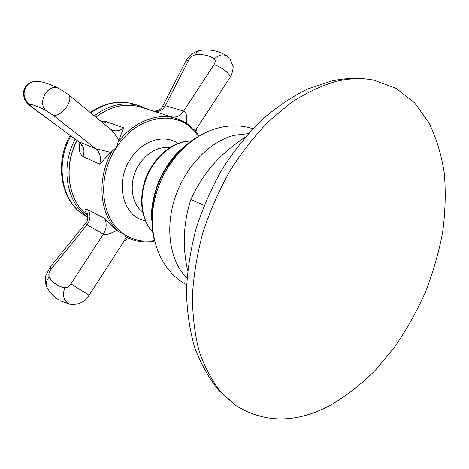 <?xml version="1.0" encoding="UTF-8"?>
<svg xmlns="http://www.w3.org/2000/svg" width="469" height="469" viewBox="0 0 469 469"><rect width="100%" height="100%" fill="white"/><g stroke="black" fill="none" stroke-linecap="round" stroke-linejoin="round"><path stroke-width="0.7" d="M101.316 121.623L106.281 121.664L123.746 127.861L118.897 139.78L116.629 147.202L110.731 152.355L99.704 164.144L82.966 156.593C79.443 153.574 78.434 148.96 79.941 142.752M186.674 123.294C187.014 115.268 186.017 111.194 183.69 111.077L165.328 105.73C162.514 110.455 158.569 112.267 153.498 111.171M171.279 116.816C176.086 117.866 180.225 115.949 183.69 111.077L213.952 64.699C215.511 62.084 215.629 60.167 214.298 58.942C209.244 55.348 202.925 53.994 195.339 54.879C192.659 55.436 190.461 57.177 188.755 60.102L165.328 105.73L162.432 106.604L161.934 107.53M199.219 135.934L194.418 129.831L191.798 128.418L188.966 124.906L176.661 118.528C158.006 112.273 133.706 121.412 118.241 141.978M213.952 64.699C218.701 66.082 223.285 68.861 227.717 73.041C230.015 75.468 230.701 77.08 229.787 77.877L195.262 130.763M87.51 214.427C83.98 210.27 84.121 208.699 87.932 209.713L104.423 218.366C109.054 223.361 113.158 227.295 116.728 230.168L118.933 231.874L123.47 233.779L126.378 237.038L125.633 236.622M110.731 152.355L95.858 148.749L79.191 141.89C83.793 145.771 85.047 150.672 82.966 156.593M99.704 164.144C101.433 157.713 100.149 152.583 95.858 148.749L53.179 115.251L45.593 110.338C37.825 106.498 32.42 104.435 29.383 104.153C28.662 104.276 29.811 105.478 32.848 107.764L78.728 141.673L32.302 107.495M103.626 123.517L106.281 121.664M53.179 115.251C57.37 116.06 61.861 113.287 66.657 106.95C70.28 101.081 70.848 96.96 68.351 94.568L110.397 129.075C112.073 130.177 114.835 133.765 118.686 139.844L118.897 139.78M126.343 237.021L122.784 243.141L89.069 295.218L70.925 283.88L103.385 234.137C104.634 235.456 109.107 234.254 116.804 230.525L116.728 230.168M86.062 222.804L85.751 223.185L87.029 224.868C90.599 219.709 90.904 214.655 87.932 209.713M70.925 283.88C68.972 286.641 66.932 287.937 64.804 287.778C57.88 286.489 52.698 282.883 49.245 276.968C48.295 274.728 48.94 272.09 51.168 269.054L87.029 224.868L103.385 234.137C106.715 228.532 107.061 223.273 104.423 218.366M173.946 158.522L170.763 160.474M153.252 207.292L152.448 203.646M245.387 136.948C219.07 155.022 203.974 171.537 190.83 199.601C183.367 222.904 182.318 246.606 187.676 270.695M204.179 205.369L190.83 199.601M235.919 405.603C265.243 423.618 296.965 423.366 331.073 404.858C346.732 395.537 361.57 383.918 375.575 369.994L394.91 346.691C406.623 329.637 416.794 311.469 425.406 292.205C433.039 272.53 438.791 252.557 442.648 232.272C445.357 212.052 445.913 192.401 444.325 173.319C441.464 154.823 436.317 137.915 428.883 122.591L414.602 102.875L396.17 88.383L373.998 80.176C362.303 77.819 349.768 78.206 336.396 81.33C321.447 85.645 306.374 92.739 291.161 102.605L269.001 121.031C254.755 135.682 241.711 152.349 229.869 171.044C218.953 190.613 209.977 211.085 202.93 232.448C197.15 253.952 193.644 275.033 192.419 295.704C192.519 315.766 194.77 334.28 199.178 351.252C204.713 367.075 211.929 380.664 220.835 392.008L235.919 405.603L218.853 390.46C208.852 378.096 200.755 363.686 194.576 347.224C189.617 329.795 186.908 311.094 186.463 291.126C187.342 270.695 190.514 250.012 195.966 229.083C202.678 208.33 211.349 188.468 221.995 169.491C233.603 151.346 246.565 135.084 260.875 120.715C275.743 107.659 291.202 97.136 307.254 89.163L331.384 81.061C346.239 77.778 360.444 77.485 373.998 80.176M95.928 117.203C110.889 106.076 125.909 102.74 140.999 107.196C125.844 102.729 110.79 106.035 95.828 117.121M198.622 136.291L191.798 128.418C172.498 109.558 135.84 117.18 116.629 147.202C96.473 176.444 100.724 218.941 123.47 233.779C132.75 240.134 143.063 242.367 154.407 240.486M118.933 231.874C99.586 216.027 95.881 178.812 112.367 150.842M76.91 140.337C62.699 167.152 68.275 201.383 87.82 215.605C68.421 201.459 62.864 167.281 77.057 140.442M110.842 129.432L112.331 130.194C116.283 131.513 120.087 130.734 123.746 127.861M178.021 143.455C164.461 133.735 142.465 140.231 130.757 158.586C114.172 182.453 123.154 217.264 145.249 220.694M32.848 107.764L32.455 107.6C26.633 102.992 27.753 103.631 25.912 101.439C24.095 99.856 21.785 91.273 25.748 86.577C26.223 84.901 28.961 83.206 33.973 81.489C30.737 82.122 28.152 83.793 26.217 86.507C22.559 93.196 23.614 99.076 29.383 104.153M68.351 94.568L58.308 88.09C53.8 86.343 49.55 88.061 45.563 93.255C41.6 100.149 41.606 105.842 45.593 110.338M37.203 81.36L33.973 81.489C38.974 81.143 42.861 81.143 58.009 87.949M64.804 287.778C62.348 294.684 63.467 299.943 68.169 303.56L71.276 304.557C79.537 304.557 85.458 301.456 89.034 295.271M49.245 276.968C46.355 280.392 45.552 283.763 46.83 287.081L47.463 288.212M51.168 269.054L50.124 267.084L50.359 266.797M169.807 147.641C158.112 146.498 147.975 151.938 139.41 163.974C128.541 179.944 130.318 203.077 142.553 211.877M153.005 232.647C142.224 221.262 138.883 200.527 145.302 181.175C151.716 161.828 167.222 146.047 183.303 141.919L192.009 140.723M180.864 150.531C162.854 166.395 151.211 193.844 152.314 217.821M198.082 136.614C165.944 154.295 144.651 204.472 154.272 239.87M248.336 133.583L233.808 135.353C209.367 141.702 184.862 167.281 174.808 198.387C164.725 229.493 170.3 261.866 187.008 278.117M188.755 60.102L185.865 61.058L185.431 61.902M195.339 54.879C196.482 52.37 198.094 50.887 200.169 50.418L200.908 50.324M214.298 58.942C219.076 54.381 223.654 53.659 228.022 56.778L228.743 57.411M94.257 115.831C109.324 104.728 124.443 101.415 139.621 105.883L147.366 109.218M139.621 105.883L134.369 104.224C119.847 99.909 105.291 102.805 90.693 112.906M87.955 217C66.704 203.493 59.968 167.263 75.175 139.059M87.955 217.241L86.701 216.561C62.699 204.683 54.041 165.633 70.872 135.887M188.966 124.906L183.965 121.664L178.548 119.179L140.999 107.196M226.744 55.858C218.794 50.816 209.936 49.005 200.169 50.418C193.826 51.789 189.06 55.336 185.865 61.058L162.432 106.604C162.362 107.407 161.313 108.521 159.272 109.945C155.913 111.194 153.685 111.505 152.601 110.883M230.173 77.279C231.416 76.682 233.937 66.704 232.923 65.877L229.857 58.613M81.108 144.341L81.442 145.783C81.893 145.267 80.985 143.895 78.728 141.673M154.565 241.166C144.528 242.995 135.131 241.623 126.378 237.038M129.256 238.451C126.372 239.407 127.668 238.492 124.133 241.172M58.994 300.054C53.736 296.76 49.679 292.433 46.83 287.081C44.672 281.593 45.341 279.964 45.341 278.527L45.845 275.614L50.124 267.084L85.751 223.185C88.729 221.145 87.955 213.459 86.8 213.161L87.398 214.145M60.067 300.676L69.834 304.287M179.709 150.76L180.401 151.012M151.675 216.83L152.337 217.153M192.05 140.694L182.869 141.896C166.472 146.07 151.03 161.828 144.71 181.075C138.742 202.104 141.509 219.31 153.011 232.694M184.979 146.527C175.611 152.701 166.911 164.156 158.885 180.905C152.419 198.317 150.221 212.533 152.29 223.561M252.838 128.711C242.197 125.276 231.117 124.906 219.586 127.597C188.89 134.925 161.981 165.539 154.477 200.474C146.861 235.338 160.117 270.801 186.633 284.742M70.198 135.389C53.331 164.842 61.914 204.167 86.701 216.561M134.369 104.224C119.542 99.856 104.833 102.623 90.241 112.531M196.013 131.631L196.886 128.77"/></g></svg>
